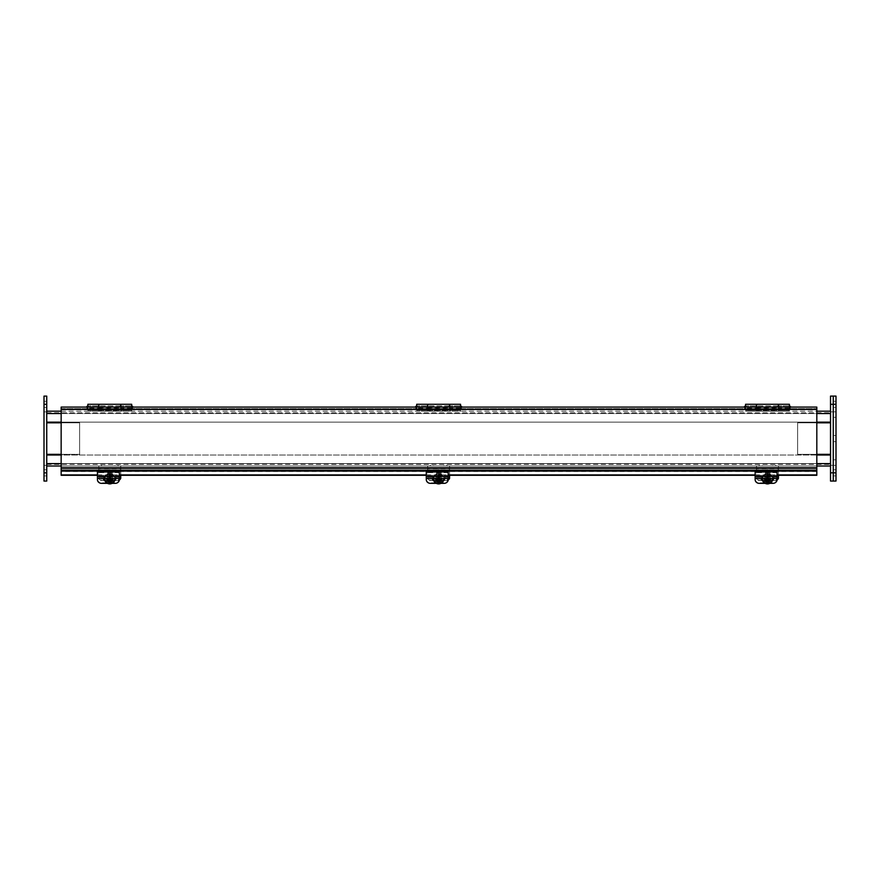 <?xml version="1.0" encoding="UTF-8"?>
<svg xmlns="http://www.w3.org/2000/svg" width="880" height="880" viewBox="0 0 880 880"><rect width="100%" height="100%" fill="white"/><g stroke="black" fill="none" stroke-linecap="round" stroke-linejoin="round"><path stroke-width="0.66" stroke-dasharray="4.4 3.3" d="M789.415 404.283L789.415 408.65L745.569 408.672L745.569 410.311L789.415 410.311L745.569 410.311L745.569 408.672L756.437 408.65L756.437 405.933L756.437 409.112L756.437 408.111L745.569 408.111L745.569 405.933L745.569 409.53L789.415 409.53L789.415 411.18L745.569 411.18L789.415 411.18L789.415 407.297L789.415 409.112L778.536 409.112L778.536 404.283M745.569 404.283L745.569 409.112L756.437 409.112M756.437 408.65L756.437 409.343L789.415 408.65L789.415 410.311L789.415 408.672L789.415 409.53L745.569 409.53L745.569 411.18L745.569 407.088M756.437 404.283L756.437 407.088M778.536 407.088L778.536 411.015L756.437 411.015L756.437 408.111M789.415 409.112L789.415 407.088M745.569 409.112L745.569 408.111M756.437 411.015L756.437 409.343M778.536 409.343L778.536 411.015M789.415 408.111L778.536 408.111M756.613 407.088L756.613 408.551L778.36 408.551L778.36 407.088M778.36 404.283L778.36 408.551M789.415 408.672L756.613 408.672L756.613 410.311L756.613 404.283M756.613 408.551L756.613 407.297L756.613 408.672L745.569 408.672M778.36 408.672L778.36 410.311L778.36 408.672M756.613 407.869L778.36 407.869M772.662 468.072A2.75 2.75 0 0 1 775.995 468.072L772.662 468.072L775.995 468.072M776.358 465.993L772.299 465.993A2.75 2.75 0 0 1 776.358 465.993L772.299 465.993M758.593 465.993L762.663 465.993A2.75 2.75 0 0 0 758.593 465.993L762.663 465.993M769.824 474.683A2.332 2.112 -0 0 1 767.492 476.806A2.332 2.112 -0 0 1 765.149 474.683A2.332 2.112 -0 0 1 769.824 474.683L769.824 475.563A2.332 2.112 -0 0 1 767.492 477.686A2.332 2.112 -0 0 1 765.149 475.563A2.332 2.112 -0 0 1 769.824 475.563M765.149 474.683L765.149 475.563M778.448 477.444L778.448 467.797L756.525 467.797L756.525 477.444A4.125 3.74 180 0 0 758.956 479.655L776.017 479.655A4.125 3.74 180 0 0 778.448 477.444L778.448 478.324M756.525 467.797L756.525 465.993L756.525 468.072L778.448 468.072L778.448 468.677L756.525 468.677L756.525 468.072L778.448 468.072L778.448 465.993L778.448 467.797M756.525 468.677L756.525 477.444M756.525 465.993L778.448 465.993L756.525 465.993M778.448 475.288L778.448 468.677M777.04 480.029A4.125 3.74 -0 0 1 776.017 480.535L776.017 479.655M758.956 479.655L758.956 480.535L776.017 480.535M758.956 480.535A4.125 3.74 -0 0 1 756.525 478.324M760.65 468.072C762.795 468.072 762.795 468.072 760.65 468.072C762.795 468.072 762.795 468.072 760.65 468.072C758.505 468.072 758.505 468.072 760.65 468.072C758.505 468.072 758.505 468.072 760.65 468.072M46.739 404.338L46.739 396.121L44 396.121L44 475.926L44 469.766L44 472.846L44 469.766L44 472.846L46.739 472.846L46.739 401.258L46.739 404.338L46.739 401.258L46.739 404.338L44 404.338M44 472.846L44 481.074L46.739 481.074L46.739 472.846M46.739 465.311L46.739 411.884L46.739 465.311L44 465.311L46.739 465.311M44 411.884L46.739 411.884L44 411.884L44 465.311L44 411.884M830.522 472.824L830.522 481.052L833.261 481.052L833.261 469.744L833.261 481.052L836 481.052L836 401.236L836 404.316L836 401.236L836 404.316L836 401.236L836 404.316L833.261 404.316L833.261 401.236L833.261 475.904L833.261 396.099L833.261 404.316L833.261 401.236L833.261 404.316L833.261 401.236L833.261 404.316L833.261 401.236L833.261 404.316L830.522 404.316L830.522 401.236L830.522 475.904L830.522 472.824L830.522 475.904L830.522 472.824L833.261 472.824L833.261 469.744L833.261 472.824L833.261 469.744L833.261 472.824L833.261 469.744L833.261 472.824L836 472.824M836 404.316L836 396.099L830.522 396.099L830.522 404.316M830.522 411.862L830.522 465.289L830.522 411.862L833.261 411.862L830.522 411.862M833.261 465.289L830.522 465.289L833.261 465.289L833.261 411.862L833.261 465.311L836 465.311L836 411.84L833.261 411.84L833.261 417.318L833.261 411.84L836 411.84L836 465.311L833.261 465.311M46.739 454.333L46.739 422.829L46.739 454.333L79.629 454.333L61.149 454.333M61.149 422.829L79.629 422.829L79.629 454.333L79.629 422.829L46.739 422.829M816.816 454.333L797.632 454.333L797.632 422.829L816.816 422.829M830.522 422.829L830.522 454.333L830.522 422.829L797.632 422.829L797.632 454.333L830.522 454.333M830.522 465.993L830.522 463.617L46.739 463.617L46.739 464.409L46.739 411.18L830.522 411.18L830.522 465.993L46.739 465.993L46.739 463.617L46.739 465.993M46.739 463.617L830.522 463.617L830.522 455.026L830.522 464.409L830.522 463.617L46.739 463.617L46.739 411.18M830.522 463.617L830.522 412.753L830.522 422.136L830.522 413.545L46.739 413.545L46.739 412.753L46.739 413.545L830.522 413.545L830.522 411.18M61.149 411.18L816.816 411.18M816.816 422.136L61.149 422.136M46.739 422.136L830.522 422.136M46.739 412.753L830.522 412.753L46.739 412.753M46.739 464.409L830.522 464.409L46.739 464.409M830.522 455.026L46.739 455.026M816.816 455.026L61.149 455.026M61.149 465.993L816.816 465.993M816.816 475.288L816.816 468.545L61.149 468.545L816.816 468.545L816.816 407.088L61.149 407.088L61.149 475.288M61.149 470.118L816.816 470.118M61.149 408.672L816.816 408.672L61.149 408.672M97.427 474.914L119.35 474.914M426.283 474.914L448.206 474.914M755.15 474.914L777.073 474.914M777.073 475.288L755.15 475.288M448.206 475.288L426.283 475.288M119.35 475.288L97.427 475.288M448.206 472.329L448.206 478.269L426.283 478.269L426.283 472.329L448.206 472.274L448.206 478.445M448.206 472.637L426.283 472.637L426.283 478.269M426.283 479.611L426.283 479.083A4.125 3.74 180 0 0 430.408 482.823L444.092 482.823A4.125 3.74 180 0 0 448.206 479.083L448.206 479.611M448.206 479.083L448.206 471.02L448.206 477.191L448.206 471.559L426.283 471.449M448.206 477.191L426.283 477.191L426.283 471.559M426.283 477.191L426.283 471.196L448.206 471.196M426.283 479.083L426.283 471.196M432.542 478.445A3.08 2.794 -0 0 1 435.545 475.068L441.705 475.068A3.08 2.794 -0 0 1 444.719 478.445M443.784 479.919A3.08 2.794 -0 0 1 441.705 480.645L435.545 480.645A3.08 2.794 -0 0 1 433.477 479.919M436.216 483.351L441.045 483.351M443.575 480.601A3.08 2.794 -0 0 1 441.705 481.173L435.545 481.173A3.08 2.794 -0 0 1 433.686 480.601M432.465 478.445A3.08 2.794 -0 0 1 435.545 475.596L441.705 475.596A3.08 2.794 -0 0 1 444.785 478.445M438.625 482.658C432.553 482.889 432.553 473.88 438.625 474.111C444.708 473.88 444.708 482.889 438.625 482.658M437.899 478.445L438.108 474.738A5.071 4.598 -0 0 1 439.208 474.749L439.428 478.445M438.625 475.937A2.695 2.442 -0 0 1 441.331 478.379A2.695 2.442 -0 0 1 438.625 480.832A2.695 2.442 -0 0 1 438.625 475.937M438.625 474.606A2.695 2.442 180 0 0 441.331 472.164A2.695 2.442 180 0 0 435.93 472.164A2.695 2.442 180 0 0 438.625 474.606M438.625 472.857A1.386 1.254 180 0 0 438.625 470.36A1.386 1.254 180 0 0 438.625 472.857M437.899 480.59L437.899 482.295M439.428 483.846L439.428 480.59M441.397 480.7L441.397 479.303M439.428 478.808L439.428 474.958M437.899 474.947L437.899 478.808M435.919 479.303L435.919 480.7M441.397 478.61L439.945 478.61L439.978 479.314M439.219 478.445L439.219 477.367L439.219 478.368L440.319 478.368L440.319 479.314L439.428 478.786M439.978 478.709L439.406 478.17M435.919 478.61L438.108 478.115L437.349 479.314M437.349 478.709L438.108 478.115L438.108 474.738M437.03 478.786L437.899 478.786M439.208 474.749L439.208 477.785L438.119 477.785L438.119 478.445M439.219 479.358L439.219 480.766M438.119 479.358L438.119 480.766M438.119 477.785L439.219 477.367M437.03 478.368L438.119 478.786M438.119 478.368L438.119 477.367M119.35 472.329L119.35 478.269L97.427 478.269L97.427 472.329L119.35 472.274L119.35 478.445M119.35 472.637L97.427 472.637L97.427 478.269M97.427 479.611L97.427 479.083A4.125 3.74 180 0 0 101.552 482.823L115.236 482.823A4.125 3.74 180 0 0 119.35 479.083L119.35 479.611M119.35 479.083L119.35 471.02L119.35 477.191L119.35 471.559L97.427 471.449M119.35 477.191L97.427 477.191L97.427 471.559M97.427 477.191L97.427 471.196L119.35 471.196M97.427 479.083L97.427 471.196M103.675 478.445A3.08 2.794 -0 0 1 106.689 475.068L112.849 475.068A3.08 2.794 -0 0 1 115.863 478.445M114.917 479.919A3.08 2.794 -0 0 1 112.849 480.645L106.689 480.645A3.08 2.794 -0 0 1 104.621 479.919M107.36 483.351L112.189 483.351M114.719 480.601A3.08 2.794 -0 0 1 112.849 481.173L106.689 481.173A3.08 2.794 -0 0 1 104.83 480.601M103.609 478.445A3.08 2.794 -0 0 1 106.689 475.596L112.849 475.596A3.08 2.794 -0 0 1 115.929 478.445M109.769 482.658C103.697 482.889 103.697 473.88 109.769 474.111C115.852 473.88 115.852 482.889 109.769 482.658M109.032 478.445L109.252 474.738A5.071 4.598 -0 0 1 110.352 474.749L110.572 478.445M109.769 475.937A2.695 2.442 -0 0 1 109.769 480.832A2.695 2.442 -0 0 1 109.769 475.937M109.769 474.606A2.695 2.442 180 0 0 109.769 469.722A2.695 2.442 180 0 0 109.769 474.606M109.769 472.857A1.386 1.254 180 0 0 109.769 470.36A1.386 1.254 180 0 0 109.769 472.857M109.032 480.59L109.032 482.295M110.572 483.846L110.572 480.59M112.541 480.557L112.541 479.303M110.572 478.808L110.572 474.958M109.032 474.947L109.032 478.808M107.063 479.303L107.063 480.7M112.541 478.61L111.089 478.61L111.122 479.314M110.363 478.445L110.363 477.367L110.363 478.368L111.452 478.368L111.452 479.314L110.572 478.786M110.363 477.785L109.263 477.785L109.263 478.445M111.122 478.709L110.55 478.17M107.063 478.61L109.252 478.115L108.493 479.314M108.493 478.709L109.252 478.115L109.252 474.738M108.163 478.786L109.032 478.786M110.363 479.358L110.363 480.766M109.263 479.358L109.263 480.766M109.263 477.785L110.363 477.367M108.163 478.368L109.263 478.786M109.263 478.368L109.263 477.367M777.073 472.329L777.073 478.269L755.15 478.269L755.15 472.329L777.073 472.274L777.073 478.445M777.073 472.637L755.15 472.637L755.15 478.269M755.15 479.611L755.15 479.083A4.125 3.74 180 0 0 759.264 482.823L772.948 482.823A4.125 3.74 180 0 0 777.073 479.083L777.073 479.611M777.073 479.083L777.073 471.02L777.073 477.191L777.073 471.559L755.15 471.449M777.073 477.191L755.15 477.191L755.15 471.559M755.15 477.191L755.15 471.196L777.073 471.196M755.15 479.083L755.15 471.196M761.398 478.445A3.08 2.794 -0 0 1 764.412 475.068L770.572 475.068A3.08 2.794 -0 0 1 773.575 478.445M772.64 479.919A3.08 2.794 -0 0 1 770.572 480.645L764.412 480.645A3.08 2.794 -0 0 1 762.333 479.919M765.072 483.351L769.901 483.351M772.431 480.601A3.08 2.794 -0 0 1 770.572 481.173L764.412 481.173A3.08 2.794 -0 0 1 762.542 480.601M761.332 478.445A3.08 2.794 -0 0 1 764.412 475.596L770.572 475.596A3.08 2.794 -0 0 1 773.652 478.445M767.492 482.658C761.409 482.889 761.409 473.88 767.492 474.111C773.564 473.88 773.564 482.889 767.492 482.658M766.755 478.445L766.975 474.738A5.071 4.598 -0 0 1 768.064 474.749L768.284 478.445M767.492 475.937A2.695 2.442 -0 0 1 767.492 480.832A2.695 2.442 -0 0 1 764.786 478.379A2.695 2.442 -0 0 1 767.492 475.937M767.492 474.606A2.695 2.442 180 0 0 767.492 469.722A2.695 2.442 180 0 0 764.786 472.164A2.695 2.442 180 0 0 767.492 474.606M767.492 472.857A1.386 1.254 180 0 0 767.492 470.36A1.386 1.254 180 0 0 767.492 472.857M766.755 480.59L766.755 482.295M768.284 483.846L768.284 480.59M770.264 480.557L770.264 479.303M768.284 478.808L768.284 474.958M766.755 474.947L766.755 478.808M764.775 479.303L764.775 480.7M770.264 478.61L768.801 478.61L768.834 479.314M768.075 478.445L768.075 477.367L768.075 478.368L769.175 478.368L769.175 479.314L768.284 478.786M768.834 478.709L768.262 478.17M764.775 478.61L766.975 478.115L766.205 479.314M766.205 478.709L766.975 478.115L766.975 474.738M765.886 478.786L766.755 478.786M768.064 474.749L768.064 477.785L766.986 477.785L766.986 478.445M768.075 479.358L768.075 480.766M766.986 479.358L766.986 480.766M766.986 477.785L768.075 477.367M765.886 478.368L766.986 478.786M766.986 478.368L766.986 477.367M131.692 404.283L131.692 408.65L87.846 408.672L87.846 410.311L131.692 410.311L87.846 410.311L87.846 408.672L98.725 408.65L98.725 405.933L98.725 409.112L98.725 408.111L87.846 408.111L87.846 405.933L87.846 409.53L131.692 409.53L131.692 411.18L87.846 411.18L131.692 411.18L131.692 407.297L131.692 409.112L120.824 409.112L120.824 404.283M87.846 404.283L87.846 409.112L98.725 409.112M98.725 408.65L98.725 409.343L131.692 408.65L131.692 410.311L131.692 408.672L131.692 409.53L87.846 409.53L87.846 411.18L87.846 407.088M98.725 404.283L98.725 407.088M120.824 407.088L120.824 411.015L98.725 411.015L98.725 408.111M131.692 409.112L131.692 407.088M87.846 409.112L87.846 408.111M98.725 411.015L98.725 409.343M120.824 409.343L120.824 411.015M131.692 408.111L120.824 408.111M98.901 407.088L98.901 408.551L120.648 408.551L120.648 407.088M120.648 404.283L120.648 408.551M131.692 408.672L98.901 408.672L98.901 410.311L98.901 404.283M98.901 408.551L98.901 407.297L98.901 408.672L87.846 408.672M120.648 408.672L120.648 410.311L120.648 408.672M98.901 407.869L120.648 407.869M114.95 468.072A2.75 2.75 0 0 1 118.272 468.072L114.95 468.072L118.272 468.072M118.646 465.993L114.576 465.993A2.75 2.75 0 0 1 118.646 465.993L114.576 465.993M100.87 465.993L104.94 465.993A2.75 2.75 0 0 0 100.87 465.993L104.94 465.993M112.112 474.683A2.332 2.112 -0 0 1 109.769 476.806A2.332 2.112 -0 0 1 109.769 472.571A2.332 2.112 -0 0 1 112.112 474.683L112.112 475.563A2.332 2.112 -0 0 1 109.769 477.686A2.332 2.112 -0 0 1 109.769 473.451A2.332 2.112 -0 0 1 112.112 475.563M107.437 474.683L107.437 475.563M120.736 477.444L120.736 467.797L98.813 467.797L98.813 477.444A4.125 3.74 180 0 0 101.244 479.655L118.305 479.655A4.125 3.74 180 0 0 120.736 477.444L120.736 478.324M98.813 467.797L98.813 465.993L98.813 468.072L120.736 468.072L120.736 468.677L98.813 468.677L98.813 468.072L120.736 468.072L120.736 465.993L120.736 467.797M98.813 468.677L98.813 477.444M98.813 465.993L120.736 465.993L98.813 465.993M120.736 475.288L120.736 468.677M119.328 480.029A4.125 3.74 -0 0 1 118.305 480.535L118.305 479.655M101.244 479.655L101.244 480.535L118.305 480.535M101.244 480.535A4.125 3.74 -0 0 1 98.813 478.324M102.927 468.072C105.072 468.072 105.072 468.072 102.927 468.072C105.072 468.072 105.072 468.072 102.927 468.072C100.782 468.072 100.782 468.072 102.927 468.072C100.782 468.072 100.782 468.072 102.927 468.072M443.806 468.072A2.75 2.75 0 0 1 447.128 468.072L443.806 468.072L447.128 468.072M447.502 465.993L443.432 465.993A2.75 2.75 0 0 1 447.502 465.993L443.432 465.993M429.737 465.993L433.807 465.993A2.75 2.75 0 0 0 429.737 465.993L433.807 465.993M440.968 474.683A2.332 2.112 -0 0 1 438.625 476.806A2.332 2.112 -0 0 1 438.625 472.571A2.332 2.112 -0 0 1 440.968 474.683L440.968 475.563A2.332 2.112 -0 0 1 438.625 477.686A2.332 2.112 -0 0 1 438.625 473.451A2.332 2.112 -0 0 1 440.968 475.563M436.293 474.683L436.293 475.563M449.592 477.444L449.592 467.797L427.669 467.797L427.669 477.444A4.125 3.74 180 0 0 430.1 479.655L447.161 479.655A4.125 3.74 180 0 0 449.592 477.444L449.592 478.324M427.669 467.797L427.669 465.993L427.669 468.072L449.592 468.072L449.592 468.677L427.669 468.677L427.669 468.072L449.592 468.072L449.592 465.993L449.592 467.797M427.669 468.677L427.669 477.444M427.669 465.993L449.592 465.993L427.669 465.993M449.592 475.288L449.592 468.677M448.184 480.029A4.125 3.74 -0 0 1 447.161 480.535L447.161 479.655M430.1 479.655L430.1 480.535L447.161 480.535M430.1 480.535A4.125 3.74 -0 0 1 427.669 478.324M431.794 468.072C433.939 468.072 433.939 468.072 431.794 468.072C433.939 468.072 433.939 468.072 431.794 468.072C429.649 468.072 429.649 468.072 431.794 468.072C429.649 468.072 429.649 468.072 431.794 468.072M460.559 404.283L460.559 408.65L416.702 408.672L416.702 410.311L460.559 410.311L416.702 410.311L416.702 408.672L427.581 408.65L427.581 405.933L427.581 409.112L427.581 408.111L416.702 408.111L416.702 405.933L416.702 409.53L460.559 409.53L460.559 411.18L416.702 411.18L460.559 411.18L460.559 407.297L460.559 409.112L449.68 409.112L449.68 404.283M416.702 404.283L416.702 409.112L427.581 409.112M427.581 408.65L427.581 409.343L460.559 408.65L460.559 410.311L460.559 408.672L460.559 409.53L416.702 409.53L416.702 411.18L416.702 407.088M427.581 404.283L427.581 407.088M449.68 407.088L449.68 411.015L427.581 411.015L427.581 408.111M460.559 409.112L460.559 407.088M416.702 409.112L416.702 408.111M427.581 411.015L427.581 409.343M449.68 409.343L449.68 411.015M460.559 408.111L449.68 408.111M427.757 407.088L427.757 408.551L449.504 408.551L449.504 407.088M449.504 404.283L449.504 408.551M460.559 408.672L427.757 408.672L427.757 410.311L427.757 404.283M427.757 408.551L427.757 407.297L427.757 408.672L416.702 408.672M449.504 408.672L449.504 410.311L449.504 408.672M427.757 407.869L449.504 407.869M836 438.57L836 441.65L836 438.57M833.261 438.57L833.261 441.65L833.261 438.57M789.69 405.933L789.69 407.088M745.294 407.088L745.294 405.933M789.69 407.297L789.69 408.672L789.69 407.297M745.294 407.297L745.294 408.672L745.294 407.297M756.437 410.267L745.569 410.267M789.415 410.267L778.536 410.267M46.739 413.545L830.522 413.545M61.149 463.617L816.816 463.617M61.149 413.545L816.816 413.545M61.149 467.753L816.816 467.753M816.816 409.453L61.149 409.453M816.816 471.482L61.149 471.482M426.283 476.498L448.206 476.498M448.206 477.136L426.283 477.136M448.206 472.109L426.283 472.109M443.894 478.753A5.258 4.774 -0 0 1 433.367 478.753M433.367 478.445A5.258 4.774 -0 0 1 443.883 478.445M443.894 478.896A5.258 4.774 -0 0 1 433.367 478.896M433.389 478.445A5.258 4.774 -0 0 1 443.872 478.445M436.117 479.314L437.899 477.719M439.428 477.73L441.144 479.314M97.427 476.498L119.35 476.498M119.35 477.136L97.427 477.136M119.35 472.109L97.427 472.109M115.027 478.753A5.258 4.774 -0 0 1 104.511 478.753M104.511 478.445A5.258 4.774 -0 0 1 115.027 478.445A5.258 4.774 -0 0 0 104.533 478.445M115.038 478.896A5.258 4.774 -0 0 1 104.511 478.896M107.25 479.314L109.032 477.719M110.572 477.73L112.288 479.314M110.352 477.785L110.352 474.749M755.15 476.498L777.073 476.498M777.073 477.136L755.15 477.136M777.073 472.109L755.15 472.109M772.75 478.753A5.258 4.774 -0 0 1 762.223 478.753M762.234 478.445A5.258 4.774 -0 0 1 772.75 478.445A5.258 4.774 -0 0 0 762.245 478.445M772.75 478.896A5.258 4.774 -0 0 1 762.223 478.896M764.973 479.314L766.755 477.719M768.284 477.73L770 479.314M131.967 405.933L131.967 407.088M87.571 407.088L87.571 405.933M131.967 407.297L131.967 408.672L131.967 407.297M87.571 407.297L87.571 408.672L87.571 407.297M98.725 410.267L87.846 410.267M131.692 410.267L120.824 410.267M460.823 405.933L460.823 407.088M416.427 407.088L416.427 405.933M460.823 407.297L460.823 408.672L460.823 407.297M416.427 407.297L416.427 408.672L416.427 407.297M427.581 410.267L416.702 410.267M460.559 410.267L449.68 410.267M833.261 417.318L836 417.318L833.261 417.318M833.261 459.833L836 459.833L833.261 459.833M789.415 405.933L778.536 405.933L789.415 405.933M778.36 405.933L756.613 405.933L778.36 405.933M756.437 405.933L745.569 405.933L756.437 405.933M791.043 407.088L789.69 408.672L745.294 408.672L743.941 407.088M758.989 468.072L762.311 468.072M44 407.418L46.739 407.418L44 407.418M44 475.926L46.739 475.926L44 475.926M44 401.258L46.739 401.258L44 401.258M44 469.766L46.739 469.766L44 469.766M833.261 469.744L836 469.744M833.261 401.236L836 401.236M833.261 475.904L836 475.904M833.261 407.396L836 407.396M448.206 472.274L426.283 472.274M448.206 471.02L426.283 471.02M433.367 478.61C433.697 475.673 435.446 474.067 438.625 473.792C441.815 474.067 443.564 475.673 443.894 478.61M441.331 478.379L441.331 472.164M435.93 478.379L435.93 472.164M119.35 472.274L97.427 472.274M119.35 471.02L97.427 471.02M104.511 478.61C104.83 475.673 106.59 474.067 109.769 473.792C112.959 474.067 114.708 475.673 115.038 478.61M112.464 478.379L112.464 472.164M107.074 478.379L107.074 472.164M777.073 472.274L755.15 472.274M777.073 471.02L755.15 471.02M762.223 478.61C762.553 475.673 764.302 474.067 767.492 473.792C770.671 474.067 772.431 475.673 772.75 478.61M770.187 478.379L770.187 472.164M764.786 478.379L764.786 472.164M131.692 405.933L120.824 405.933L131.692 405.933M120.648 405.933L98.901 405.933L120.648 405.933M98.725 405.933L87.846 405.933L98.725 405.933M133.32 407.088L131.967 408.672L87.571 408.672L86.218 407.088M101.266 468.072L104.599 468.072M430.122 468.072L433.455 468.072M460.559 405.933L449.68 405.933L460.559 405.933M449.504 405.933L427.757 405.933L449.504 405.933M427.581 405.933L416.702 405.933L427.581 405.933M462.187 407.088L460.823 408.672L416.427 408.672L415.074 407.088M833.261 441.65L836 441.65L833.261 441.65M833.261 435.49L836 435.49L833.261 435.49"/><path stroke-width="1.32" d="M745.569 407.088L745.569 404.283L756.437 404.283L756.437 407.088M789.415 407.088L789.415 404.283L778.536 404.283L778.536 407.088M778.36 407.088L778.36 404.283L756.613 404.283L756.613 407.088M777.04 480.029A4.125 3.74 -0 0 0 778.448 478.324L778.448 475.288M46.739 396.121L46.739 481.074L44 481.074L44 396.121L46.739 396.121M836 404.316L836 481.052L833.261 481.052L833.261 472.824L833.261 481.052L830.522 481.052L830.522 396.099L833.261 396.099L833.261 404.316L833.261 396.099L836 396.099L836 404.316L833.261 404.316L833.261 472.824L833.261 404.316L830.522 404.316M61.149 454.333L46.739 454.333M46.739 422.829L61.149 422.829M830.522 454.333L816.816 454.333M816.816 422.829L830.522 422.829M46.739 411.18L61.149 411.18M816.816 411.18L830.522 411.18M830.522 422.136L816.816 422.136M61.149 422.136L46.739 422.136M830.522 455.026L816.816 455.026M61.149 455.026L46.739 455.026M46.739 465.993L61.149 465.993M816.816 465.993L830.522 465.993M61.149 409.453L61.149 470.118L816.816 470.118L816.816 407.088L61.149 407.088L61.149 409.453L816.816 409.453M97.427 475.288L61.149 475.288L61.149 470.118M816.816 470.118L816.816 471.097L61.149 471.097M777.073 475.288L816.816 475.288L816.816 471.097M61.149 474.914L97.427 474.914M119.35 474.914L426.283 474.914M448.206 474.914L755.15 474.914M777.073 474.914L816.816 474.914M755.15 475.288L448.206 475.288M426.283 475.288L119.35 475.288M448.206 478.269L448.206 476.388L426.283 476.388L426.283 479.611A4.125 3.74 180 0 0 430.408 483.351L436.216 483.351M426.283 478.445L448.206 478.445L448.206 479.611A4.125 3.74 180 0 1 444.092 483.351L441.045 483.351M426.283 476.388L426.283 471.449L448.206 471.449L448.206 476.388M444.719 478.445A3.08 2.794 -0 0 1 443.784 479.919M433.477 479.919A3.08 2.794 -0 0 1 432.542 478.445M433.686 480.601A3.08 2.794 -0 0 1 432.465 478.445M444.785 478.445A3.08 2.794 -0 0 1 443.575 480.601M438.119 479.776L437.03 479.358L438.119 479.776L438.119 480.766L439.428 480.59L439.208 483.879A5.071 4.598 -0 0 1 438.108 483.879L437.899 481.195L435.919 480.7L435.919 479.303L437.349 479.314L437.899 478.445M437.899 481.195L437.899 483.857L437.899 482.295L436.117 480.7M439.428 478.445L439.978 479.314L441.397 479.303L441.397 480.7L439.428 481.195M439.428 483.846L439.208 480.766M437.349 480.7L437.349 480.095L437.899 480.59M439.428 480.59L439.978 480.095L439.978 480.7M440.319 479.776L439.219 479.358L440.319 479.776M441.397 480.007L439.219 480.502L439.219 479.776M435.919 480.007L437.349 480.095M438.108 480.502L437.382 480.007M439.219 480.348L438.119 480.348M119.35 478.269L119.35 476.388L97.427 476.388L97.427 479.611A4.125 3.74 180 0 0 101.552 483.351L107.36 483.351M97.427 478.445L119.35 478.445L119.35 479.611A4.125 3.74 180 0 1 115.236 483.351L112.189 483.351M97.427 476.388L97.427 471.449L119.35 471.449L119.35 476.388M115.863 478.445A3.08 2.794 -0 0 1 114.917 479.919M104.621 479.919A3.08 2.794 -0 0 1 103.675 478.445M104.83 480.601A3.08 2.794 -0 0 1 103.609 478.445M115.929 478.445A3.08 2.794 -0 0 1 114.719 480.601M109.263 479.776L108.163 479.776L109.263 479.776L109.263 480.766L110.572 480.59L110.352 483.879A5.071 4.598 -0 0 1 109.252 483.879L109.032 481.195L107.063 480.7L107.063 479.303L108.493 479.314L109.032 478.445M109.032 481.195L109.032 483.857L109.032 482.295L107.25 480.7M110.572 478.445L111.122 479.314L112.541 479.303L112.541 480.7L110.572 481.195M115.038 478.896L115.038 478.61A5.258 4.774 -0 0 0 115.027 478.445A5.258 4.774 -0 0 1 115.038 478.896C114.796 481.624 113.3 483.285 110.539 483.857L110.352 480.766M108.493 480.7L108.493 480.095L109.032 480.59M110.572 480.59L111.122 480.095L111.122 480.7M111.452 479.776L110.363 479.358L111.452 479.776M112.541 480.007L110.363 480.502L110.363 479.776M107.063 480.007L108.493 480.095M109.252 480.502L108.515 480.007M110.363 480.348L109.263 480.348M777.073 478.269L777.073 476.388L755.15 476.388L755.15 479.611A4.125 3.74 180 0 0 759.264 483.351L765.072 483.351M755.15 478.445L777.073 478.445L777.073 479.611A4.125 3.74 180 0 1 772.948 483.351L769.901 483.351M755.15 476.388L755.15 471.449L777.073 471.449L777.073 476.388M773.575 478.445A3.08 2.794 -0 0 1 772.64 479.919M762.333 479.919A3.08 2.794 -0 0 1 761.398 478.445M762.542 480.601A3.08 2.794 -0 0 1 761.332 478.445M773.652 478.445A3.08 2.794 -0 0 1 772.431 480.601M766.986 479.776L765.886 479.776L766.986 479.776L766.986 480.766L768.284 480.59L768.064 483.879A5.071 4.598 -0 0 1 766.975 483.879L766.755 481.195L764.775 480.7L764.775 479.303L766.205 479.314L766.755 478.445M766.755 481.195L766.755 483.857L766.755 482.295L764.973 480.7M768.284 478.445L768.834 479.314L770.264 479.303L770.264 480.7L768.284 481.195M768.284 483.846L768.064 480.766M766.205 480.7L766.205 480.095L766.755 480.59M768.284 480.59L768.834 480.095L768.834 480.7M769.175 479.776L768.075 479.358L769.175 479.776M770.264 480.007L768.075 480.502L768.075 479.776M764.775 480.007L766.205 480.095M766.975 480.502L766.238 480.007M768.075 480.348L766.986 480.348M87.846 407.088L87.846 404.283L98.725 404.283L98.725 407.088M131.692 407.088L131.692 404.283L120.824 404.283L120.824 407.088M120.648 407.088L120.648 404.283L98.901 404.283L98.901 407.088M119.328 480.029A4.125 3.74 -0 0 0 120.736 478.324L120.736 475.288M448.184 480.029A4.125 3.74 -0 0 0 449.592 478.324L449.592 475.288M416.702 407.088L416.702 404.283L427.581 404.283L427.581 407.088M460.559 407.088L460.559 404.283L449.68 404.283L449.68 407.088M449.504 407.088L449.504 404.283L427.757 404.283L427.757 407.088M789.69 407.088L789.415 405.933M745.569 405.933L745.294 407.088M46.739 472.846L44 472.846M46.739 404.338L44 404.338M830.522 472.824L836 472.824M46.739 463.617L61.149 463.617M816.816 463.617L830.522 463.617M46.739 413.545L61.149 413.545M816.816 413.545L830.522 413.545M61.149 467.753L816.816 467.753M436.117 479.314L436.645 478.445M440.616 478.445L441.144 479.314M441.144 480.7L439.428 482.273M107.25 479.314L107.789 478.445M111.76 478.445L112.288 479.314M112.288 480.7L110.572 482.273M762.223 478.753A5.258 4.774 -0 0 1 762.234 478.445A5.258 4.774 -0 0 0 762.223 478.896C762.476 481.657 763.994 483.318 766.777 483.868M764.973 479.314L765.501 478.445M769.472 478.445L770 479.314M770 480.7L768.284 482.273M131.967 407.088L131.692 405.933M87.846 405.933L87.571 407.088M460.823 407.088L460.559 405.933M416.702 405.933L416.427 407.088M791.043 407.088L789.69 405.933M745.294 405.933L743.941 407.088M433.367 478.896C433.609 481.657 435.127 483.318 437.921 483.868M439.406 483.857C442.156 483.285 443.652 481.624 443.894 478.896M104.511 478.896C104.753 481.657 106.271 483.318 109.065 483.868M768.262 483.857C771.012 483.285 772.508 481.624 772.75 478.896M133.32 407.088L131.967 405.933M87.571 405.933L86.218 407.088M462.187 407.088L460.823 405.933M416.427 405.933L415.074 407.088"/></g></svg>
